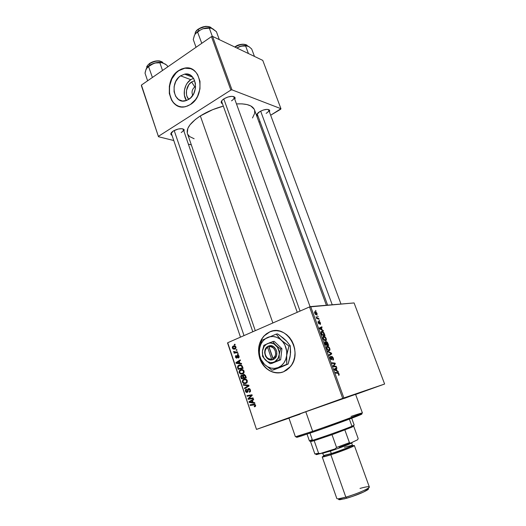 <?xml version="1.0" encoding="UTF-8"?>
<svg xmlns="http://www.w3.org/2000/svg" width="526" height="526" viewBox="0 0 526 526"><rect width="100%" height="100%" fill="white"/><g stroke="black" fill="none" stroke-linecap="round" stroke-linejoin="round"><path stroke-width="0.79" d="M194.791 86.921C192.069 89.269 191.385 92.07 192.74 95.337C191.385 92.07 192.069 89.269 194.791 86.921L195.534 87.191L194.791 86.921L195.573 86.507L194.791 86.921L191.595 81.977L194.791 86.921M188.735 99.388C184.58 95.081 186.171 85.344 191.595 81.977L194.719 80.695L191.595 81.977L188.841 84.673L186.506 90.367L186.493 94.437L186.967 96.324L188.735 99.388M190.78 79.65C184.416 83.647 182.127 94.759 186.447 100.525L184.389 95.259L184.409 90.17L186.007 85.219L187.328 83.036L190.78 79.65L180.563 75.829L190.78 79.65L193.548 78.308L190.78 79.65M188.762 99.368L185.474 100.814C173.692 104.306 169.49 82.595 180.563 75.829L184.698 74.133L186.815 74.041L190.741 75.409L193.759 78.65L195.383 83.266L195.37 88.552L193.706 93.681L190.662 97.849L186.717 100.427L182.489 101.025L178.616 99.585L175.677 96.33L174.099 91.767L174.126 86.573L175.737 81.523L178.702 77.368L180.563 75.829L184.613 74.146C196.126 71.391 199.735 92.971 188.762 99.368M190.721 68.682L184.85 68.202L178.774 70.694L184.659 68.124C201.156 64.382 206.166 95.43 190.392 104.536L195.547 99.592L197.546 96.343L199.959 88.927L199.985 81.28L197.625 74.607L195.652 71.97L193.252 69.945L190.53 68.604L187.578 67.999L184.527 68.143L181.49 69.031L178.577 70.615L175.901 72.838L171.654 78.828L169.346 86.08L169.313 93.536L171.561 100.091L173.455 102.721L175.776 104.786L178.432 106.193L181.339 106.89L184.376 106.844L187.434 106.048L190.392 104.536L185.902 106.541C168.826 111.814 162.593 80.478 178.577 70.615L178.774 70.694C166.137 78.538 166.394 103.063 179.175 106.443L179.169 106.443M273.185 330.9L269.614 331.952C286.151 323.47 303.587 351.638 290.49 366.55L283.501 371.81C274.381 375.656 263.158 369.173 259.805 358.502L261.494 362.381L263.71 365.715L266.419 368.522L269.529 370.705L272.922 372.171L276.472 372.862L280.042 372.743L283.501 371.81L286.703 370.1L289.524 367.667L291.845 364.61L293.58 361.04L294.652 357.101L295.02 352.953L294.672 348.758L293.607 344.688L291.884 340.894L289.57 337.541L286.762 334.753L283.573 332.636L280.121 331.262L276.558 330.69L273.007 330.92L269.614 331.952L266.498 333.734L263.776 336.186L261.553 339.231L259.897 342.735L258.877 346.575L258.529 350.612L259.561 357.719C257.352 349.185 258.871 341.88 264.118 335.825L269.792 331.926L264.295 335.798C259.344 341.44 257.714 348.317 259.397 356.411M280.22 372.704L276.65 372.822L273.099 372.132L269.707 370.666L266.597 368.483L263.888 365.675L260.245 359.212C264.723 369.331 271.771 373.756 281.377 372.487M369.068 389.569L359.159 393.067L369.068 389.569M280.43 420.958L269.325 424.863L280.43 420.958M340.006 399.523L329 403.403L340.006 399.523M297.249 312.306L221.755 101.761L221.814 100.696L221.157 102.32C221.19 101.189 222.156 100.006 224.05 98.763L222.182 100.262L221.242 101.755L221.361 103.004L222.491 103.819L221.157 102.32M240.481 337.146L171.371 133.44L171.423 132.552L170.792 133.992L173.232 131.033L171.561 132.394L170.819 133.722L171.114 134.807L172.028 135.379L170.792 133.992M257.365 114.392L257.378 113.623L256.839 114.984C256.872 113.951 257.845 112.834 259.759 111.63L256.964 114.326L256.951 115.444L258.036 116.207L256.839 114.984M288.945 418.085L303.331 412.621L288.945 418.085M255.281 330.67L187.453 133.63C186.053 128.476 190.353 122.578 200.34 115.924L212.76 109.632L223.32 106.127C214.799 108.415 207.139 111.683 200.34 115.924L272.863 322.977L200.34 115.924L195.337 119.487L189.906 124.918L187.854 128.377L187.269 132.986M326.39 305.258L254.452 109.77C252.598 105.397 246.609 103.444 236.47 103.905L242.164 103.872L247.023 104.569L250.803 105.95L254.176 109.145M227.541 342.945L256.491 429.4L288.978 418.183L256.491 429.4L227.725 342.728L309.531 306.928L342.709 398.366L256.721 429.315L343.873 397.952L384.618 384.026L354.09 302.937L310.682 306.573L343.873 397.952L384.618 384.026L355.622 394.454L384.618 384.026L354.09 302.937L309.531 306.928L310.682 306.573L343.873 397.952L342.709 398.366L309.531 306.928L227.725 342.728L256.491 429.4L227.541 342.945M323.582 336.186L324.884 336.64L325.896 337.922L326.383 339.605L325.89 340.69L324.568 340.486L323.293 338.961L322.852 337.127L323.582 336.186C322.859 336.259 322.694 337.015 323.082 338.455L324.154 340.151L325.686 340.756C326.376 340.638 326.528 339.888 326.153 338.501L324.174 336.239L323.194 336.344L323.582 336.186M322.142 329.809L323.411 331.091L319.591 328.75L319.321 327.994L321.846 326.791L322.07 327.409L321.379 327.711L322.142 329.809L321.379 327.711L322.07 327.409L321.846 326.791L319.321 327.994L319.591 328.75L323.411 331.091L323.168 330.427L321.656 330.012L322.142 329.809M339.046 373.894L339.178 375.051L338.632 375.314L338.422 373.447L335.693 373.046L335.457 372.401L338.415 372.895L339.046 373.894L338.034 372.684L335.457 372.401L335.693 373.046L338.205 373.309L338.711 373.94L338.632 375.314L339.046 373.894M331.755 356.293L333.109 357.641L333.326 359.902L332.997 360.073L332.741 359.455L333.096 358.673L332.241 356.963L331.827 357.128L331.689 359.679L330.887 359.363L330.137 357.838L330.479 356.233L330.545 358.022L331.426 359.061L331.755 356.293L331.36 359.087L330.584 358.134L330.479 356.233L330.256 358.186L331.604 359.712L332.149 356.924L332.919 358.028L332.997 360.073C333.596 359.948 333.675 359.258 333.254 357.996L331.755 356.293M327.718 351.098L331.446 353.143L331.735 353.939L329.296 355.451L329.066 354.82L331.156 353.525L327.961 351.769L327.718 351.098L327.961 351.769L331.156 353.525L329.066 354.82L329.296 355.451L331.735 353.939L331.446 353.143L330.861 353.373L331.446 353.143L327.718 351.098M327.192 346.101L328.487 346.535L329.5 347.811L329.986 349.501L329.506 350.612L328.191 350.441L326.916 348.922L326.468 347.075L327.192 346.101C326.475 346.2 326.311 346.969 326.699 348.416L327.77 350.112L329.302 350.684C329.986 350.553 330.137 349.79 329.749 348.39L327.816 346.154L327.192 346.101M315.455 310.399L316.133 311.109L315.455 310.399M326.298 341.552L327.474 342.439L328.658 345.49L325.502 345.01L324.706 341.953L325.246 341.703L326.008 342.393L326.298 341.552L326.008 342.393L325.029 341.696L324.687 342.636L325.502 345.01L328.658 345.49L327.79 343.11L326.298 341.552M337.054 370.777L338.317 372L334.549 369.903L334.273 369.134L336.712 367.602L336.942 368.233L336.272 368.627L337.054 370.777L336.272 368.627L336.942 368.233L336.712 367.602L334.273 369.134L334.549 369.903L338.317 372L338.067 371.323L337.488 371.54L338.067 371.323L336.495 370.988L337.054 370.777M334.345 366.116L336.252 366.346L336.482 366.977L333.359 366.629L333.122 365.964L334.825 363.663L332.182 363.387L331.952 362.743L335.075 363.111L335.318 363.768L333.622 366.083L334.345 366.116L333.622 366.083L335.318 363.768L335.075 363.111L331.952 362.743L332.182 363.387L334.825 363.663L333.122 365.964L333.359 366.629L336.482 366.977L336.252 366.346L335.029 366.819L336.252 366.346L334.345 366.116L333.32 366.51L334.345 366.116M320.459 322.885L320.492 324.364L319.663 322.129L319.473 323.845L318.993 323.95L318.204 322.8L318.105 321.452L318.855 323.365L319.295 321.531L320.459 322.885L319.341 321.517L318.92 323.398L318.322 321.327L318.204 322.8L319.098 323.996L319.584 322.122L320.196 322.892L320.262 324.443L320.459 322.885M324.009 332.925L325.061 335.621L321.892 335.069L321.176 331.702L322.55 331.465L324.009 332.925L321.754 331.334L321.11 332.813L321.892 335.069L325.061 335.621L324.009 332.925L323.694 333.057L324.009 332.925M315.028 311.609L316.705 312.76L317.152 313.989L316.849 314.877L315.679 314.568L314.877 313.575L314.515 312.214L314.956 311.616L314.68 313.115L316.231 314.864L316.705 314.91L316.994 313.378L315.462 311.655L314.686 311.754L315.028 311.609M317.5 316.021L318.177 316.724L317.5 316.021M317.875 318.25L318.809 318.467L319.039 319.085L316.718 318.598L316.488 317.98L316.974 318.085L316.073 316.724L317.875 318.25L316.073 316.724L316.974 318.085L316.488 317.98L316.718 318.598L319.039 319.085L318.809 318.467L317.908 318.848L318.809 318.467L317.875 318.25L316.941 318.651L317.875 318.25M318.999 320.137L319.676 320.84L318.999 320.137M238.133 353.584L237.423 353.728L237.627 354.333L238.331 354.169L238.133 353.584L237.423 353.728L237.627 354.333L238.331 354.169L238.133 353.584M236.799 349.632L236.095 349.783L236.299 350.382L236.996 350.217L236.799 349.632L236.095 349.783L236.299 350.382L236.996 350.217L236.799 349.632M244.11 371.132L243.038 369.837L241.046 369.607L239.323 370.784L239.093 372.349L240.224 373.874L242.19 374.098L243.9 372.973L244.11 371.132C243.222 369.6 242.045 369.147 240.566 369.765L239.606 370.403L239.159 372.572L240.428 373.973L242.749 373.914L243.65 373.296L244.11 371.132M241.434 363.387L239.928 363.216L239.258 361.211L240.461 360.488L240.257 359.896L235.885 362.611L236.128 363.328L241.651 364.025L241.434 363.387L237.976 362.979L236.128 363.328L241.651 364.025L241.434 363.387L239.928 363.216L239.258 361.211L240.461 360.488L240.257 359.896L235.885 362.611L236.128 363.328L237.969 362.953L241.441 363.413M245.543 375.571L244.11 374.42L243.249 374.683L242.828 375.617L242.157 375.202L241.112 375.465L240.632 376.511L241.309 378.786L246.313 377.865L245.543 375.571L243.531 374.525L242.828 375.617L240.934 375.623L240.632 376.511L241.309 378.786L246.313 377.865L245.543 375.571L244.925 375.682L245.53 375.551M248.791 385.216L243.255 384.578L243.466 385.216L248.213 385.768L244.439 388.116L244.643 388.714L249.048 385.979L248.791 385.216L247.089 385.657L248.213 385.768L244.439 388.116L244.643 388.714L249.048 385.979L248.791 385.216L243.255 384.578L243.466 385.216L247.089 385.657L248.798 385.242M254.919 406.716L255.669 405.638L254.801 404.257L250.041 404.816L250.245 405.428L254.65 404.869L255.044 405.572L254.196 406.243L254.466 406.828L255.452 406.348L255.57 405.125L254.196 406.243L254.466 406.828L254.919 406.716M253.059 397.893L248.778 398.636L252.224 395.42L252.013 394.783L246.964 395.644L247.167 396.256L251.441 395.499L247.989 398.701L248.2 399.333L253.262 398.498L253.059 397.893L248.778 398.636L252.224 395.42L252.013 394.783L246.964 395.644L247.167 396.256L251.441 395.499L247.989 398.701L248.2 399.333L253.262 398.498L253.059 397.893M254.669 402.673L253.131 402.456L252.441 400.398L253.67 399.701L253.466 399.096L248.995 401.713L249.245 402.443L254.893 403.324L254.669 402.673L253.131 402.456L252.441 400.398L253.67 399.701L253.466 399.096L248.995 401.713L249.245 402.443L254.893 403.324L254.669 402.673M250.422 389.858L249.62 388.727L248.318 388.642L247.647 389.325L247.299 391.614L246.694 391.903L245.944 390.917L246.595 389.661L246.352 389.082L245.418 389.976L245.399 391.166L246.161 392.357L247.384 392.383L248.311 389.496L249.041 389.141L249.942 390.351L249.85 391.206L249.166 391.692L249.423 392.271L250.455 391.403L250.422 389.858L248.43 388.596L247.858 388.99L247.003 391.863L246.004 391.134L246.595 389.661L246.352 389.082L245.701 389.51L245.451 391.331L247.233 392.449L248.035 391.37L248.404 389.365L249.857 390.036L249.811 391.272L249.166 391.692L249.423 392.271L250.258 391.712L250.422 389.858M247.312 380.633L246.234 379.325L244.235 379.082L242.749 379.903L242.269 381.817L243.4 383.355L245.379 383.592L247.102 382.481L247.312 380.633C246.418 379.095 245.234 378.628 243.748 379.233L242.749 379.903L242.335 382.047L243.61 383.461L245.944 383.415L246.885 382.764L247.312 380.633M238.383 358.002L239.166 356.996L238.488 355.26L237.305 355.359L236.457 357.548L235.819 356.773L236.286 356.043L236.023 355.484L235.641 355.754L235.411 357.121L236.411 358.153L237.206 357.779L237.969 355.681L238.679 356.49L238.068 357.47L238.324 358.028L238.843 357.7L239.054 356.115L237.614 355.149L236.555 357.522L235.885 357.101L236.023 355.484L235.655 355.74L235.457 357.253L236.825 358.075L237.693 355.826L238.626 356.266L238.068 357.47L238.383 358.002M242.552 366.694L241.007 365.037L238.357 365.452L237.476 366.99L238.14 369.337L243.117 368.378L242.131 365.826L238.903 365.162L237.969 365.78L237.482 367.174L238.14 369.337L243.117 368.378L242.552 366.694M235.977 346.976L235.102 345.996L233.649 345.917L232.439 346.772L232.308 347.857L233.025 348.916L234.734 349.073L235.918 348.199L235.977 346.976C235.293 345.838 234.399 345.529 233.294 346.049L232.689 346.443L232.354 348.015C233.038 349.185 233.958 349.494 235.102 348.942L235.648 348.587L235.977 346.976M237.561 351.887L235.115 352.262L234.234 351.421L233.616 351.519L234.714 352.486L233.971 352.63L234.169 353.222L237.759 352.486L237.561 351.887L233.643 351.861L234.714 352.486L233.971 352.63L234.169 353.222L237.759 352.486L237.561 351.887M234.984 344.234L234.28 344.379L234.478 344.977L235.175 344.813L234.984 344.234L234.28 344.379L234.478 344.977L235.175 344.813L234.984 344.234M141.382 85.633L158.49 136.734L173.777 140.527L158.49 136.734L141.428 85.074L211.459 36.616L230.861 90.084L158.569 136.241L230.861 90.084L231.973 89.847L280.956 108.704L262.763 60.385L212.563 36.406L231.973 89.847L280.956 108.704L280.726 109.211L270.666 115.233L280.956 108.704L262.763 60.385L212.563 36.406L211.459 36.616L212.563 36.406L231.973 89.847L230.861 90.084L211.459 36.616L141.428 85.074L158.49 136.734L141.382 85.633M188.367 144.15L191.326 144.887L188.367 144.15M260.028 121.611L259.029 122.21L260.028 121.611M269.404 111.854L269.753 110.881L269.319 109.927L266.991 109.369L263.388 110.006L259.759 111.63C264.236 109.309 267.491 108.81 269.516 110.125L269.404 111.854M184.008 131.454L184.107 129.58L181.924 128.706L178.248 129.015L173.232 131.033C178.097 128.522 181.74 128.048 184.146 129.62L184.008 131.454M234.806 99.315L235.168 98.086L234.563 97.008L231.887 96.337L227.929 97.001L224.05 98.763C228.902 96.192 232.512 95.699 234.872 97.303L234.806 99.315M252.5 117.962L254.643 113.386L254.656 110.46M187.729 134.308L189.597 136.563L194.133 138.746M233.334 96.482L234.057 97.257C234.34 98.349 233.491 99.546 231.525 100.841C233.761 99.342 234.543 98.033 233.866 96.909L233.334 96.482M184.146 129.62L182.759 128.844L183.344 129.521C183.574 130.435 182.857 131.434 181.2 132.519M269.516 110.125L268.221 109.467L268.727 110.039C268.97 111.019 268.109 112.123 266.156 113.36M355.583 394.355L303.331 412.621L355.583 394.355M269.792 331.926L266.675 333.708L263.953 336.16L261.731 339.204L260.074 342.709L259.055 346.549L258.707 350.579L259.397 356.418M184.725 68.222L181.687 69.11L178.774 70.694L176.098 72.917L171.851 78.9L169.543 86.146L169.517 93.602L171.765 100.157L173.652 102.787L175.973 104.845L178.63 106.252M253.203 398.313L248.2 399.333L250.021 398.839L249.876 398.399L250.021 398.839L253.203 398.313M249.061 398.412L247.989 398.701L249.061 398.412M250.698 396.906L249.502 397.229L250.698 396.906M251.776 395.854L250.619 396.17L251.776 395.854M252.184 395.302L251.441 395.499L252.184 395.302M252.164 395.236L247.167 396.256L248.989 395.769L248.844 395.328L248.989 395.769L252.164 395.236M250.646 402.048L249.245 402.443L250.646 402.048M250.856 401.318L248.995 401.713L253.624 399.563L250.856 401.318M252.467 402.337L249.666 401.963L252.487 400.529L251.915 400.694L252.467 402.337L253.039 402.173L249.666 401.963L251.915 400.694L252.467 402.337M255.071 406.644L254.466 406.828L255.071 406.644M255.662 405.842L254.63 406.138L255.662 405.842M253.834 404.842L255.57 405.132L253.756 404.211L250.041 404.816L250.245 405.428L253.834 404.842M255.084 404.415L250.245 405.428L252.059 404.902L251.928 404.507L252.059 404.902L255.084 404.415M250.475 391.357L249.166 391.692L250.481 391.337M250.56 391.074L249.811 391.272L250.56 391.074M250.435 389.891L249.857 390.036L250.435 389.891M249.83 388.885L248.851 389.135M246.023 391.186L245.451 391.331L246.023 391.186M247.97 391.614L247.003 391.863L247.97 391.614M248.048 391.298L247.351 391.475L248.048 391.298M248.18 390.082L247.496 390.253L248.18 390.082M248.778 388.51L248.43 388.596L248.778 388.51M246.28 387.695L244.439 388.116L246.267 387.662L248.87 386.005L247.049 386.452L249.022 385.906L246.28 387.695M248.916 385.591L248.213 385.768L248.916 385.591M245.201 384.802L243.466 385.216L245.201 384.802M246.306 383.237L243.61 383.461L245.307 382.961L246.306 383.237M242.913 381.909L242.335 382.047L242.913 381.909M244.412 379.693L245.175 379.009L244.412 379.693M244.768 379.003L243.748 379.233L244.768 379.003M245.767 382.81L243.814 382.849L242.887 381.843L243.196 380.318L243.9 379.851C245.057 379.345 246.004 379.667 246.753 380.811L247.325 380.679L246.753 380.811L246.438 382.363L245.767 382.81L247.089 382.494L244.301 383.007L243.038 382.178L243.012 380.574L244.669 379.66L246.227 380.068L246.799 381.633L245.767 382.81M246.641 382.606L247.056 382.547M246.286 377.793L241.309 378.786L243.143 378.372L242.966 377.846L243.143 378.372L246.286 377.793M241.395 377.201L240.823 377.326L241.395 377.201M241.224 376.379L240.632 376.511L241.224 376.379M241.921 375.189L241.427 375.294L241.921 375.189M243.308 375.511L242.828 375.617L243.308 375.511M243.992 374.42L243.531 374.525L243.992 374.42M243.249 377.793L241.69 378.082L241.381 376.057L243.268 375.748L242.407 375.939L242.92 376.826L243.499 376.701L242.92 376.826L243.249 377.793L243.827 377.661L241.69 378.082L241.217 376.438L241.644 375.88L242.407 375.939L243.249 377.793M245.524 377.372L243.834 377.681L243.42 375.321L245.727 376.129L245.149 376.254L245.524 377.372L246.102 377.241L243.834 377.681L243.268 375.742L243.906 375.064L244.84 375.531L245.524 377.372M239.1 357.285L238.068 357.47L239.1 357.285M239.08 356.187L238.626 356.266L239.08 356.187M238.778 355.556L238.061 355.681M235.911 357.167L235.457 357.253L235.911 357.167M237.377 357.371L236.555 357.522L237.377 357.371M237.404 357.239L236.792 357.364M237.469 356.648L236.943 356.74L237.469 356.648M238.672 355.425L237.101 355.701L238.672 355.425M238.002 355.076L237.614 355.149L238.002 355.076M237.476 362.309L235.885 362.611L237.476 362.309M239.277 363.124L236.542 362.841L239.323 361.408L238.738 361.52L239.277 363.124L239.863 363.012L236.542 362.841L238.738 361.52L239.277 363.124M243.111 368.358L238.14 369.337L239.981 368.963L239.79 368.384L239.981 368.963L243.111 368.358M238.245 367.805L237.667 367.924L238.245 367.805M238.068 367.063L237.482 367.174L238.068 367.063M239.672 365.583L240.474 364.926L239.672 365.583M240.211 364.906L238.903 365.162L240.211 364.906M240.915 365.406L241.467 365.228L240.915 365.406M242.328 367.891L238.521 368.627L238.061 366.997L239.074 365.767C240.421 365.162 241.427 365.623 242.078 367.135L242.657 367.017L242.078 367.135L242.328 367.891L242.913 367.773L238.521 368.627L238.232 367.773L238.396 366.195L240.323 365.544L241.572 366.122L242.328 367.891M243.032 373.782L240.428 373.973L242.059 373.48L243.032 373.782M239.738 372.454L239.159 372.572L239.738 372.454M241.289 370.205L242.078 369.541L241.289 370.205M241.756 369.522L240.566 369.765L241.756 369.522M243.446 373.151L243.808 373.105M242.571 373.315L240.625 373.361L239.705 372.375L240.04 370.823L240.717 370.376C241.861 369.863 242.808 370.179 243.551 371.31L244.13 371.192L243.551 371.31L243.216 372.881L242.571 373.315L243.854 373.039L241.118 373.519L239.777 372.546L239.836 371.106L241.48 370.179L243.032 370.574L243.597 372.132L242.571 373.315M235.352 348.817L234.662 348.455L235.352 348.817M232.814 347.942L232.354 348.015L233.485 346.634L236.003 347.081L234.859 348.376L232.781 347.857L232.9 347.068L233.754 346.535L235.484 346.996L235.536 347.765L234.859 348.376L235.911 348.212L233.728 348.56L232.808 347.936M234.313 346.463L234.866 345.904L234.313 346.463M234.596 345.852L233.294 346.049L234.596 345.852M236.812 349.665L236.095 349.783L236.812 349.665M236.003 352.847L235.826 352.321L233.971 352.63L236.338 352.131L235.826 352.321L236.003 352.847M233.629 351.407L233.643 351.861L234.228 351.762L233.629 351.407M237.574 351.92L236.115 352.164L237.574 351.92M238.14 353.61L237.423 353.728L238.14 353.61M234.997 344.274L234.28 344.379L234.997 344.274M325.712 342.518L326.633 344.583L325.338 344.556L325.647 344.431L324.95 343.491L325.318 342.308L325.647 344.431L326.633 344.583L325.568 345.017L326.633 344.583L326.521 343.327L325.712 342.511M325.173 342.354L324.673 342.551M328.06 344.806L325.936 345.076L327.001 344.642L326.521 342.17L328.06 344.806L327.001 345.234L328.06 344.806L327.172 342.617L326.429 342.202L327.001 344.642L328.06 344.806M326.409 342.216L326.008 342.38M329.092 350.06L327.422 349.737L327.81 349.58L326.731 348.495L327.389 346.733L329.414 348.409L329.092 350.06L328.171 350.428L329.368 349.922L329.578 349.205L328.678 347.252L327.238 346.779L326.876 347.43L327.192 348.731L328.158 349.862L329.092 350.06M329.125 354.971L331.735 353.939L329.125 354.971M331.945 356.937L331.373 357.161M331.38 357.305L331.827 357.128L331.38 357.305M331.479 358.219L331.88 358.068L331.479 358.219M330.841 359.297L331.952 358.863L330.841 359.297M330.598 356.898L330.006 357.128M330.834 359.297L331.36 359.087L330.834 359.297M336.436 373.112L337.745 372.618L336.436 373.112M334.312 369.239L336.942 368.233L334.312 369.239M334.352 369.357L336.272 368.627L334.352 369.357M336.607 370.514L334.457 369.64L335.371 369.193L334.424 369.554L335.982 368.798L334.372 369.41L335.982 368.798L336.607 370.514L336.035 370.731L336.607 370.514L335.982 368.798L334.746 369.528L336.607 370.514M333.839 363.591L335.075 363.111L333.839 363.591M334.404 364.123L335.318 363.768L334.404 364.123M333.247 365.774L334.194 365.412L333.247 365.774M333.221 366.234L333.622 366.083L333.221 366.234M319.525 322.155L319.091 322.333M319.098 322.425L319.453 322.274L319.098 322.425M318.473 321.978L318.026 322.168M319.499 328.487L322.07 327.409L319.499 328.494M321.688 329.519L319.512 328.533L321.077 327.843L319.506 328.507L321.077 327.843L321.688 329.519L321.189 329.73L321.688 329.519L321.077 327.843L319.801 328.415L321.688 329.519M321.347 331.505L321.754 331.334L321.347 331.505M324.463 334.93L321.728 334.628L321.471 332.813L321.143 332.951L321.958 331.952L322.484 331.998L324.463 334.93L323.47 335.338L324.463 334.93L323.648 332.971L322.675 332.077L321.57 332.156L322.037 334.503L324.463 334.93M325.476 340.131L323.812 339.783L324.187 339.625L323.115 338.54L323.779 336.811L325.811 338.514L325.476 340.131L324.581 340.493L325.752 340L325.962 339.158L325.075 337.35L323.628 336.85L323.266 337.764L323.76 339.106L325.476 340.131M316.448 314.305L314.719 313.213L315.252 312.214L316.737 313.397L316.448 314.305L315.738 314.607L316.777 314.094L316.488 312.937L314.975 312.332L315.298 313.726L316.448 314.305M316.586 318.25L316.974 318.085L316.586 318.25M316.126 317.079L316.481 316.928L316.126 317.079M351.039 416.414C361.27 412.989 364.492 412.114 360.698 413.784C355.155 416.191 330.21 425.304 312.648 431.313L313.351 432.004C330.486 426.152 354.807 417.256 360.231 414.882C362.361 413.962 362.447 413.778 360.474 414.317M288.905 417.979L295.402 436.79L312.648 431.313L305.797 411.773L288.905 417.979L305.797 411.773L312.648 431.313C334.135 423.963 363.874 412.949 362.401 412.936L355.543 394.25L304.567 412.193L355.543 394.25M304.567 412.193L286.525 418.827L304.567 412.193M300.076 414.166L288.945 417.973M355.51 394.27L344.477 398.353M361.868 414.087L322.747 428.743L301.444 435.975L296.894 437.297L297.775 436.646C295.901 437.468 296.079 437.566 298.314 436.928L313.351 432.004L312.648 431.313L297.262 436.376L298.314 436.928M298.255 436.435L300.865 435.37M358.765 414.823L359.975 414.462M360.902 414.205L361.855 414.015M194.502 35.249L193.252 39.47L196.04 47.287L193.252 39.47L194.383 35.485L195.514 33.572L197.618 32.158L201.767 43.323L197.618 32.158L200.09 30.179L202.977 28.752L198.085 31.198L197.618 32.158L200.09 30.179L202.977 28.752L206.126 28.134L209.355 28.2L212.353 36.452L209.355 28.2L211.505 28.18L216.403 31.659L219.309 39.628L216.403 31.659L212.392 28.529M209.098 26.734C205.751 25.899 202.194 26.675 198.427 29.055L198.289 29.338C202.523 26.695 206.409 25.925 209.946 27.017M198.348 29.035L205.594 26.353C209.039 26.431 210.992 27.036 211.452 28.161C209.078 27.503 206.251 27.7 202.977 28.752L206.961 27.865L211.452 28.161C208.427 25.656 204.042 26.044 198.289 29.338L198.789 30.732L198.289 29.338C196.066 30.962 194.995 32.579 195.061 34.19C194.995 32.579 196.066 30.962 198.289 29.338L202.786 26.971L205.896 26.392L208.598 26.589M213.451 29.252L210.716 28.029L202.977 28.752L198.085 31.198L195.074 34.164L198.085 31.198L197.618 32.158L196.178 32.928L194.916 34.42M196.382 30.942L197.283 29.969M223.793 98.927L300.07 311.07L223.793 98.927M260.64 111.137L332.241 304.764L260.64 111.137M247.463 45.9C245.372 45.308 242.788 45.512 239.698 46.518L236.812 47.991L241.138 46.137L245.622 46.005L248.43 53.534L245.622 46.005L247.43 45.893L249.008 46.669L251.684 48.984L254.472 56.42L251.684 48.984L249.008 46.669L245.57 45.584L239.698 46.518L242.624 45.94L247.43 45.893M245.188 44.532C242.243 43.783 238.949 44.506 235.3 46.709L235.201 46.978C240.678 43.96 244.669 43.566 247.154 45.795M247.167 45.815C244.702 43.559 240.711 43.947 235.201 46.978L234.99 47.123M235.201 46.978L239.389 44.795L242.236 44.237L244.649 44.375M249.015 46.748L248.18 46.183M244.018 335.601L174.185 130.487L244.018 335.601M146.024 69.314L145.044 73.219L147.609 80.8L145.044 73.219L145.281 71.891L146.346 68.577L148.595 66.644L152.409 77.48L148.595 66.644L150.988 64.731L155.262 62.962L162.218 62.62L166.255 64.797L167.321 65.684L167.735 66.874L167.321 65.684L165.276 64.067L161.37 62.535L159.884 62.831L162.514 70.491L159.884 62.831L155.262 62.962L152.514 63.83L149.154 65.645L146.826 67.828M149.568 63.455C152.81 61.404 156.143 60.562 159.582 60.937C161.876 61.673 162.961 62.285 162.823 62.772C159.819 60.188 155.374 60.516 149.483 63.764L149.943 65.125L149.483 63.764C147.556 65.171 146.649 66.559 146.754 67.926C147.458 66.144 145.15 67.88 149.463 63.528M145.893 69.899L147.385 67.262L153.77 63.357C157.366 62.206 160.43 62.029 162.955 62.818L158.911 62.351L153.77 63.357C150.456 64.527 148.089 66.092 146.662 68.051M147.813 65.191L148.608 64.31M150.89 62.706L155.308 61.128L158.247 60.878L160.654 61.318M149.483 63.764C155.367 60.523 159.812 60.188 162.81 62.765M160.693 61.338C157.235 60.365 153.553 61.075 149.647 63.468M352.545 426.856L353.012 425.764L351.94 426.244L351.513 427.322L353.682 426.178L352.788 426.29M307.046 434.141L309.446 441.018C308.289 442.228 343.057 430.15 351.94 426.244L349.356 419.123L351.94 426.244L354.189 425.087L351.703 418.242M353.682 426.178L351.513 427.322L351.94 426.244C344.556 429.486 316.264 439.499 310.787 440.801C308.624 441.34 309.117 440.946 312.266 439.618L309.998 433.148M311.293 441.064L310.781 441.334M311.32 441.051L313.233 440.196M316.073 454.319L316.691 454.037L316.073 454.319C315.725 454.642 316.165 454.668 317.408 454.411L335.121 448.882L336.561 447.462L349.428 442.655L350.592 443.096L339.309 447.389L350.592 443.096L357.647 439.749L358.167 438.533L353.689 426.198L358.167 438.533L357.647 439.749L350.592 443.096L349.428 442.655L336.561 447.462L332.018 434.7L314.186 440.689L332.018 434.7L351.513 427.322L332.018 434.7L336.561 447.462L335.121 448.882L320.597 453.596L318.605 453.307L314.186 440.689L310.531 441.557L314.87 453.971L318.605 453.307L314.186 440.689L310.544 441.518M349.428 442.655L344.865 429.979L349.428 442.655M314.87 453.912L318.605 453.307L320.597 453.596L316.034 454.569M360.001 488.417C368.115 486.169 370.837 486.109 368.167 488.227C363.216 491.159 355.773 494.131 345.832 497.162L346.917 498.181C356.043 495.413 362.887 492.671 367.444 489.962C368.641 489.141 368.838 488.661 368.042 488.522L368.332 488.601M321.932 453.373L330.026 451.203L329.513 450.703L330.026 451.203C337.883 448.678 348.784 444.549 351.48 443.096L352.012 442.419M324.634 455.47L331.301 453.563L331.222 454.589L324.838 456.45L323.102 456.7L323.687 456.114M322.754 453.294L323.543 455.529L331.301 453.563L330.427 451.078L331.301 453.563C340.546 450.618 353.117 445.653 352.44 445.239L344.431 447.291M351.368 445.982L354.346 445.502C355.116 445.969 341.131 451.499 330.847 454.773L345.832 497.162C356.372 494.203 370.343 488.102 369.324 486.958L354.346 445.509M322.228 456.943L336.824 498.53C337.278 499.167 340.283 498.714 345.832 497.162L330.847 454.773C325.423 456.496 322.55 457.219 322.228 456.936L324.844 455.431M324.121 455.759L322.3 456.989L324.121 456.732L336.995 452.702L351.072 447.304L353.84 445.963L354.327 445.588L353.452 445.502M352.703 445.785L353.518 445.87L352.012 446.778L340.112 451.538L331.222 454.589L331.301 453.563C335.351 452.399 352.696 446.022 352.44 445.239L351.638 443.01M338.691 499.542L344.385 498.865L352.67 496.366L363.663 492.001L368.516 488.924M321.997 453.142L322.925 453.261L335.851 449.237L347.147 445.009L352.321 442.55M350.987 446.173C355.109 445.127 354.123 445.903 348.028 448.514L331.222 454.589M345.832 497.162L338.52 498.786L340.177 499.667L346.917 498.181L345.832 497.162M338.81 498.937C338.277 499.542 338.737 499.785 340.177 499.667M271.613 359.034L267.576 347.364L266.136 348.725L265.229 350.599L264.953 352.768L265.354 354.951L266.373 356.878L267.885 358.305L269.713 359.061L271.613 359.034C265.886 360.645 262.329 350.29 267.576 347.364L267.734 346.443C261.58 349.718 265.729 361.796 272.356 359.797L271.613 359.034L267.576 347.364L267.714 346.391L270.233 345.687L273.467 346.581L275.933 349.271L276.775 351.703L276.577 355.51L274.697 358.541L273.803 359.271L271.265 359.948L268.043 359.021L265.61 356.326L264.644 352.637L265.426 349.001L267.714 346.391L268.615 346.24L273.211 359.508L268.615 346.24L267.714 346.391L269.128 345.792L268.99 346.772L273.04 358.449L275.026 356.201L275.637 354.136L275.289 350.822L273.54 348.1L270.89 346.726L268.99 346.772C274.704 345.069 278.359 355.537 273.04 358.449L273.783 359.219C280.036 355.957 275.762 343.728 269.148 345.845L268.99 346.772L273.04 358.449L273.803 359.271L272.376 359.85L271.613 359.034M279.168 354.649L280.575 348.916L281.936 348.672L280.634 359.817L279.267 360.093L279.168 354.649L280.575 348.916L276.998 346.312L274.138 343.425L272.81 341.558L274.184 341.341L281.936 348.672L280.575 348.916L278.142 347.219L274.973 344.385L272.81 341.558L263.855 345.345L262.441 351L262.579 356.385L265.617 360.218L270.219 363.775L280.634 359.817L271.607 363.492L280.634 359.817L281.936 348.672L274.184 341.341L270.068 342.571L263.855 345.345L262.441 351L262.579 356.385L265.617 360.218L270.219 363.775L273.967 362.098C270.969 363.177 268.181 362.545 265.617 360.218C263.191 357.706 262.132 354.636 262.441 351C262.967 347.41 264.67 344.938 267.55 343.577C270.522 342.452 273.31 343.044 275.92 345.352C278.399 347.857 279.477 350.96 279.168 354.649C278.622 358.285 276.886 360.77 273.967 362.098L279.267 360.093L279.168 352.078L277.491 347.259L274.007 343.951L270.772 343.018L268.589 343.228L266.564 344.083L264.105 346.45L262.441 351L262.645 354.8L264.078 358.311L267.51 361.632L270.726 362.611L272.915 362.434L274.966 361.599L278.09 358.219L279.168 354.649M286.46 341.098L279.562 335.253L277.577 333.918L276.242 334.102L277.577 333.918L283.343 338.106L286.65 341.203L290.273 345.819L288.965 346.049L283.12 341.801L279.793 338.678L276.242 334.102L261.698 340.329L259.772 347.114L259.226 354.031L259.634 358.213L260.587 359.731L264.545 364.459L267.622 366.76L271.068 368.101L274.664 368.378L278.155 367.562L281.305 365.708L283.889 362.933L285.723 359.422L286.683 355.418L286.69 351.21L284.941 345.155L282.718 341.696L279.839 338.987L276.498 337.212L272.928 336.482L269.378 336.837L266.084 338.244L263.27 340.605L261.106 343.761L259.752 347.482L259.285 351.539L259.732 355.655L261.074 359.56L264.545 364.459L272.027 370.245L286.815 364.314L286.486 357.812L287.045 353.031L288.965 346.049L290.273 345.819L290.391 354.702L288.13 364.031L273.369 369.949L281.923 366.74M278.155 367.562C273.244 369.291 268.714 368.259 264.545 364.459L272.027 370.245L286.815 364.314L286.683 355.418L288.965 346.049L281.351 340.237L276.242 334.102L261.698 340.329L259.403 349.488L259.371 356.174L259.634 358.213L264.545 364.459C260.613 360.363 258.897 355.372 259.403 349.488C260.245 343.669 263.007 339.645 267.681 337.416C272.514 335.555 277.07 336.495 281.351 340.237C285.414 344.326 287.196 349.382 286.683 355.418C285.782 361.369 282.942 365.419 278.155 367.562M283.593 338.415L286.65 341.203L290.273 345.819L290.589 352.328L290.03 357.062L288.13 364.031L281.916 366.74M290.036 356.727L290.516 352.617M269.115 346.029L268.615 346.24L269.115 346.029M257.28 114.149L327.639 305.152M326.488 341.552L326.718 342.196M233.866 96.909L234.872 97.303M192.779 77.25L184.613 74.146M254.919 405.947L255.669 405.724M249.751 391.337L250.547 391.134M245.701 389.51L246.451 389.319M247.233 391.706L248.002 391.508M247.858 388.99L249.39 388.609M242.749 379.903L244.583 379.483M246.438 382.363L247.273 382.165M240.934 375.623L242.433 375.301M243.111 374.808L244.518 374.499M238.462 357.213L239.152 357.088M235.655 355.74L236.108 355.661M237.325 355.339L238.317 355.162M237.969 365.78L239.817 365.419M239.606 370.403L241.441 370.021M243.216 372.881L244.051 372.704M232.689 346.443L234.543 346.161M235.326 348.08L236.01 347.969M325.305 341.716L324.706 341.959M326.554 341.571L326.028 341.788M327.816 346.154L326.547 346.66M328.487 350.02L327.922 350.25M331.229 359.08L330.795 359.251M332.024 356.312L331.446 356.536M338.034 372.684L336.804 373.151M319.486 321.531L319.131 321.682M322.339 331.387L321.09 331.906M324.174 336.239L322.925 336.752M324.897 340.085L324.338 340.315M315.462 311.655L314.541 312.056M316.067 314.259L315.567 314.476M317.632 318.184L316.711 318.578M360.698 413.784L360.231 414.882M195.054 34.197C195.074 32.231 196.145 30.534 198.256 29.101M234.057 97.257L310.103 306.75M340.986 304.035L268.727 110.039M247.174 45.815C248.088 44.572 240.31 42.751 235.247 46.689M234.78 47.018L235.168 46.742M252.796 331.761L183.344 129.521M310.787 440.801L311.839 441.353M316.363 453.859L317.408 454.411M368.167 488.227L367.444 489.962M351.71 442.563L351.48 443.096M352.44 445.239L351.559 445.884M322.431 453.004L322.925 453.261"/></g></svg>

